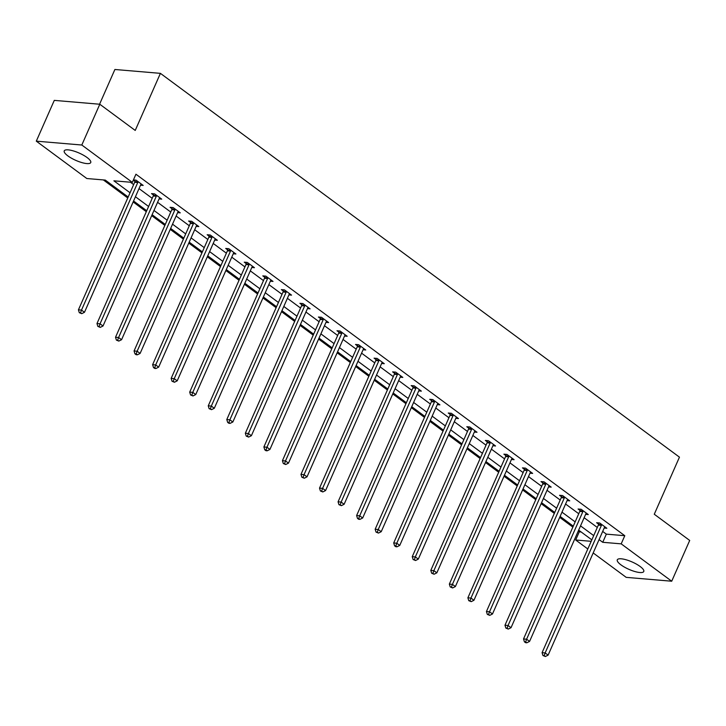 <?xml version="1.0" encoding="UTF-8"?>
<svg xmlns="http://www.w3.org/2000/svg" width="726" height="726" viewBox="0 0 726 726"><rect width="100%" height="100%" fill="white"/><g stroke="black" fill="none" stroke-linecap="round" stroke-linejoin="round"><path stroke-width="1.09" d="M87.084 157.533A14.475 4.02 23.8 0 1 90.732 162.56A14.475 4.02 23.8 0 1 81.72 162.551A14.475 4.02 23.8 0 1 67.89 155.899A14.475 4.02 23.8 0 1 64.242 150.872A14.475 4.02 23.8 0 1 73.244 150.881A14.475 4.02 23.8 0 1 87.084 157.533M640.123 566.48A14.475 4.02 23.8 0 1 643.771 571.507A14.475 4.02 23.8 0 1 634.769 571.498A14.475 4.02 23.8 0 1 620.939 564.846A14.475 4.02 23.8 0 1 617.291 559.819A14.475 4.02 23.8 0 1 626.293 559.828A14.475 4.02 23.8 0 1 640.123 566.48M99.571 104.226L114.889 69.487L160.41 73.353L679.454 457.153L654.271 514.244L689.7 540.443L671.713 581.217L626.202 577.361L593.187 552.949M587.806 548.974L575.673 539.999L591.191 541.315M578.241 531.078L579.275 531.84L575.673 539.999M103.346 179.921L127.758 197.971M133.139 201.955L146.307 211.693M151.689 215.667L164.856 225.405M170.229 229.38L183.397 239.117M188.778 243.092L201.946 252.83M207.318 256.804L220.486 266.542M225.868 270.517L239.035 280.254M244.417 284.238L257.585 293.966M262.957 297.95L276.125 307.688M281.506 311.663L294.674 321.4M300.047 325.375L313.224 335.113M318.596 339.087L331.764 348.825M337.145 352.8L350.313 362.537M355.686 366.512L368.853 376.25M374.235 380.233L387.403 389.962M392.784 393.946L405.952 403.683M411.324 407.658L424.492 417.396M429.874 421.37L443.041 431.108M448.414 435.083L461.582 444.82M466.963 448.795L480.131 458.533M485.512 462.507L498.68 472.245M504.053 476.229L517.221 485.957M522.602 489.941L535.77 499.679M541.151 503.653L554.319 513.391M559.692 517.366L572.859 527.103M128.184 197.018L105.279 180.084L86.83 178.523L36.3 141.162L81.811 145.019L132.341 182.38L113.891 180.819L130.054 192.771M81.811 145.019L99.798 104.245L54.287 100.379L36.3 141.162M579.275 531.84L581.199 532.004M602.68 531.432L606.337 534.136L624.787 535.706L135.934 174.222L132.341 182.38M130.408 182.217L133.657 184.613M139.029 188.597L152.197 198.325M157.578 202.309L170.746 212.046M176.119 216.021L189.286 225.759M194.668 229.734L207.836 239.471M213.217 243.446L226.385 253.183M231.757 257.158L244.925 266.896M250.307 270.871L263.474 280.608M268.856 284.592L282.024 294.32M287.396 298.304L300.564 308.042M305.945 312.017L319.113 321.754M324.486 325.729L337.654 335.466M343.035 339.441L356.203 349.179M361.584 353.154L374.752 362.891M380.125 366.866L393.292 376.603M398.674 380.587L411.842 390.316M417.214 394.3L430.391 404.037M435.763 408.012L448.931 417.749M454.313 421.724L467.48 431.462M472.853 435.437L486.021 445.174M491.402 449.149L504.57 458.886M509.951 462.861L523.119 472.599M528.492 476.583L541.66 486.311M547.041 490.295L560.209 500.032M565.581 504.007L578.749 513.745M584.131 517.72L597.298 527.457M604.177 528.038L606.836 528.265L599.703 522.992L596.627 522.729L598.551 524.154M585.628 514.326L588.287 514.553L581.154 509.28L578.077 509.017L580.001 510.442M567.079 500.613L569.738 500.84L562.605 495.568L559.537 495.304L561.461 496.729M548.538 486.901L551.197 487.128L544.064 481.846L540.988 481.592L542.912 483.008M529.989 473.189L532.648 473.406L525.515 468.134L522.439 467.871L524.363 469.295M511.449 459.467L514.108 459.694L506.975 454.422L503.898 454.158L505.822 455.583M492.9 445.755L495.559 445.982L488.426 440.709L485.349 440.446L487.273 441.871M474.35 432.043L477.009 432.269L469.876 426.997L466.8 426.734L468.724 428.159M455.81 418.33L458.469 418.557L451.336 413.285L448.26 413.021L450.184 414.446M437.261 404.618L439.92 404.845L432.787 399.572L429.71 399.309L431.634 400.734M418.711 390.906L421.37 391.132L414.237 385.851L411.17 385.597L413.094 387.012M400.171 377.193L402.83 377.411L395.697 372.139L392.621 371.875L394.545 373.3M381.622 363.472L384.281 363.699L377.148 358.426L374.071 358.163L375.995 359.588M363.082 349.76L365.741 349.986L358.608 344.714L355.531 344.451L357.455 345.875M344.532 336.047L347.191 336.274L340.058 331.002L336.982 330.738L338.906 332.163M325.983 322.335L328.642 322.562L321.509 317.289L318.433 317.026L320.366 318.451M307.443 308.623L310.102 308.849L302.969 303.577L299.892 303.314L301.816 304.738M288.894 294.91L291.553 295.137L284.42 289.855L281.343 289.601L283.267 291.017M270.344 281.198L273.012 281.416L265.879 276.143L262.803 275.88L264.727 277.305M251.804 267.477L254.463 267.703L247.33 262.431L244.254 262.168L246.178 263.592M233.255 253.764L235.914 253.991L228.781 248.719L225.704 248.455L227.628 249.88M214.714 240.052L217.373 240.279L210.241 235.006L207.164 234.743L209.088 236.168M196.165 226.34L198.824 226.566L191.691 221.294L188.615 221.031L190.539 222.455M177.616 212.627L180.275 212.854L173.142 207.572L170.075 207.318L171.998 208.743M159.076 198.915L161.735 199.142L154.602 193.86L151.525 193.606L153.449 195.022M140.526 185.203L143.185 185.42L136.052 180.148L133.421 179.93M133.33 180.148L134.9 181.309M99.798 104.245L135.227 130.435L160.41 73.353M624.787 535.706L621.193 543.856L671.713 581.217M599.077 539.59L602.734 542.295L621.193 543.856M135.435 196.746L148.603 206.483M153.976 210.458L167.152 220.196M172.525 224.171L185.693 233.908M191.074 237.892L204.242 247.63M209.614 251.604L222.782 261.342M228.164 265.317L241.331 275.054M246.713 279.029L259.881 288.767M265.253 292.741L278.421 302.479M283.802 306.454L296.97 316.191M302.343 320.166L315.511 329.903M320.892 333.887L334.06 343.625M339.441 347.6L352.609 357.337M357.982 361.312L371.149 371.05M376.531 375.024L389.699 384.762M395.08 388.737L408.248 398.474M413.62 402.449L426.788 412.186M432.17 416.161L445.337 425.899M450.71 429.883L463.878 439.62M469.259 443.595L482.427 453.333M487.808 457.307L500.976 467.045M506.349 471.02L519.517 480.757M524.898 484.732L538.066 494.47M543.438 498.444L556.606 508.182M561.988 512.157L575.155 521.894M580.537 525.878L593.705 535.616M591.826 539.863L578.658 530.125M573.277 526.15L560.109 516.413M554.737 512.438L541.569 502.701M536.187 498.726L523.019 488.988M517.647 485.004L504.479 475.267M499.098 471.292L485.93 461.555M480.548 457.58L467.381 447.842M462.008 443.867L448.84 434.13M443.459 430.155L430.291 420.418M424.919 416.443L411.751 406.705M406.369 402.73L393.202 392.993M387.82 389.009L374.652 379.271M369.28 375.297L356.112 365.559M350.731 361.584L337.563 351.847M332.181 347.872L319.013 338.135M313.641 334.16L300.473 324.422M295.092 320.447L281.924 310.71M276.552 306.735L263.384 296.998M258.002 293.014L244.834 283.276M239.453 279.301L226.285 269.564M220.913 265.589L207.745 255.851M202.363 251.877L189.196 242.139M183.823 238.164L170.655 228.427M165.274 224.452L152.106 214.714M146.725 210.74L133.557 201.002M606.337 534.136L602.734 542.295M601.409 525.379L598.333 525.116L542.077 652.665L545.153 652.928L601.409 525.379A1.851 1.388 94.8 0 0 601.591 524.707L601.627 524.417M544.182 655.632L542.957 655.524L545.371 656.513L544.182 655.632L545.153 652.928L548.121 655.124L604.377 527.575A1.851 1.388 94.8 0 1 604.731 527.031L604.912 526.84M598.333 525.116A1.851 1.388 94.8 0 0 598.514 524.444L598.696 522.902M542.077 652.665L542.957 655.524M545.371 656.513L548.121 655.124M582.86 511.667L579.784 511.403L523.528 638.953L526.604 639.216L582.86 511.667A1.851 1.388 94.8 0 0 583.042 510.995L583.078 510.696M525.642 641.92L524.408 641.811L525.597 642.692L526.831 642.791L525.642 641.92L526.604 639.216L529.572 641.412L585.837 513.863A1.851 1.388 94.8 0 1 586.191 513.318L586.363 513.128M579.784 511.403A1.851 1.388 94.8 0 0 579.965 510.732L580.156 509.189M523.528 638.953L524.408 641.811M526.831 642.791L529.572 641.412M564.311 497.945L561.243 497.691L504.978 625.24L508.055 625.503L564.311 497.945A1.851 1.388 94.8 0 0 564.501 497.274L564.529 496.983M507.093 628.199L505.859 628.099L508.282 629.079L507.093 628.199L508.055 625.503L511.031 627.7L567.287 500.15A1.851 1.388 94.8 0 1 567.641 499.606L567.814 499.415M561.243 497.691A1.851 1.388 94.8 0 0 561.425 497.02L561.606 495.477M504.978 625.24L505.859 628.099M508.282 629.079L511.031 627.7M545.77 484.233L542.694 483.979L486.438 611.528L489.515 611.791L545.77 484.233A1.851 1.388 94.8 0 0 545.952 483.561L545.988 483.271M488.544 614.486L487.318 614.387L489.732 615.367L488.544 614.486L489.515 611.791L492.482 613.987L548.738 486.438A1.851 1.388 94.8 0 1 549.092 485.885L549.273 485.703M542.694 483.979A1.851 1.388 94.8 0 0 542.876 483.307L543.066 481.765M486.438 611.528L487.318 614.387M489.732 615.367L492.482 613.987M527.221 470.521L524.145 470.257L467.889 597.816L470.965 598.07L527.221 470.521A1.851 1.388 94.8 0 0 527.403 469.849L527.439 469.559M470.003 600.774L468.769 600.674L471.192 601.654L470.003 600.774L470.965 598.07L473.942 600.275L530.198 472.717A1.851 1.388 94.8 0 1 530.552 472.172L530.724 471.991M524.145 470.257A1.851 1.388 94.8 0 0 524.326 469.586L524.517 468.052M467.889 597.816L468.769 600.674M471.192 601.654L473.942 600.275M508.681 456.808L505.605 456.545L449.349 584.103L452.425 584.357L508.681 456.808A1.851 1.388 94.8 0 0 508.862 456.137L508.899 455.846M451.454 587.062L450.22 586.953L452.643 587.942L451.454 587.062L452.425 584.357L455.393 586.554L511.648 459.004A1.851 1.388 94.8 0 1 512.002 458.46L512.184 458.269M505.605 456.545A1.851 1.388 94.8 0 0 505.786 455.874L505.968 454.34M449.349 584.103L450.22 586.953M452.643 587.942L455.393 586.554M490.132 443.096L487.055 442.833L430.799 570.382L433.876 570.645L490.132 443.096A1.851 1.388 94.8 0 0 490.313 442.424L490.349 442.134M432.905 573.349L431.68 573.241L434.094 574.23L432.905 573.349L433.876 570.645L436.843 572.841L493.099 445.292A1.851 1.388 94.8 0 1 493.462 444.748L493.635 444.557M487.055 442.833A1.851 1.388 94.8 0 0 487.237 442.161L487.427 440.628M430.799 570.382L431.68 573.241M434.094 574.23L436.843 572.841M471.582 429.384L468.506 429.12L412.25 556.67L415.326 556.933L471.582 429.384A1.851 1.388 94.8 0 0 471.764 428.712L471.8 428.422M414.365 559.637L413.13 559.528L415.553 560.517L414.365 559.637L415.326 556.933L418.303 559.129L474.559 431.58A1.851 1.388 94.8 0 1 474.913 431.035L475.085 430.845M468.506 429.12A1.851 1.388 94.8 0 0 468.697 428.449L468.878 426.906M412.25 556.67L413.13 559.528M415.553 560.517L418.303 559.129M453.042 415.671L449.966 415.408L393.71 542.957L396.786 543.22L453.042 415.671A1.851 1.388 94.8 0 0 453.224 415L453.26 414.7M395.815 545.925L394.59 545.816L395.779 546.696L397.004 546.796L395.815 545.925L396.786 543.22L399.754 545.417L456.01 417.867A1.851 1.388 94.8 0 1 456.364 417.323L456.545 417.132M449.966 415.408A1.851 1.388 94.8 0 0 450.147 414.737L450.338 413.194M393.71 542.957L394.59 545.816M397.004 546.796L399.754 545.417M434.493 401.95L431.416 401.696L375.16 529.245L378.237 529.508L434.493 401.95A1.851 1.388 94.8 0 0 434.674 401.278L434.711 400.988M377.275 532.203L376.041 532.104L378.464 533.084L377.275 532.203L378.237 529.508L381.214 531.704L437.469 404.155A1.851 1.388 94.8 0 1 437.823 403.611L437.996 403.42M431.416 401.696A1.851 1.388 94.8 0 0 431.598 401.024L431.788 399.481M375.16 529.245L376.041 532.104M378.464 533.084L381.214 531.704M415.944 388.238L412.876 387.983L356.62 515.533L359.688 515.796L415.944 388.238A1.851 1.388 94.8 0 0 416.134 387.566L416.17 387.276M358.726 518.491L357.491 518.391L358.68 519.272L359.915 519.371L358.726 518.491L359.688 515.796L362.664 517.992L418.92 390.443A1.851 1.388 94.8 0 1 419.274 389.889L419.446 389.708M412.876 387.983A1.851 1.388 94.8 0 0 413.058 387.312L413.239 385.769M356.62 515.533L357.491 518.391M359.915 519.371L362.664 517.992M397.403 374.525L394.327 374.262L338.071 501.82L341.147 502.074L397.403 374.525A1.851 1.388 94.8 0 0 397.585 373.854L397.621 373.563M340.176 504.779L338.951 504.679L341.365 505.659L340.176 504.779L341.147 502.074L344.115 504.28L400.371 376.721A1.851 1.388 94.8 0 1 400.725 376.177L400.906 375.995M394.327 374.262A1.851 1.388 94.8 0 0 394.508 373.591L394.699 372.057M338.071 501.82L338.951 504.679M341.365 505.659L344.115 504.28M378.854 360.813L375.778 360.55L319.522 488.108L322.598 488.362L378.854 360.813A1.851 1.388 94.8 0 0 379.036 360.141L379.072 359.851M321.636 491.066L320.402 490.957L322.825 491.947L321.636 491.066L322.598 488.362L325.575 490.558L381.831 363.009A1.851 1.388 94.8 0 1 382.185 362.465L382.357 362.274M375.778 360.55A1.851 1.388 94.8 0 0 375.968 359.878L376.15 358.345M319.522 488.108L320.402 490.957M322.825 491.947L325.575 490.558M360.314 347.101L357.237 346.837L300.981 474.387L304.058 474.65L360.314 347.101A1.851 1.388 94.8 0 0 360.495 346.429L360.532 346.139M303.087 477.354L301.862 477.245L304.276 478.234L303.087 477.354L304.058 474.65L307.025 476.846L363.281 349.297A1.851 1.388 94.8 0 1 363.635 348.752L363.817 348.562M357.237 346.837A1.851 1.388 94.8 0 0 357.419 346.166L357.6 344.632M300.981 474.387L301.862 477.245M304.276 478.234L307.025 476.846M341.764 333.388L338.688 333.125L282.432 460.674L285.509 460.937L341.764 333.388A1.851 1.388 94.8 0 0 341.946 332.717L341.982 332.426M284.538 463.642L283.312 463.533L285.726 464.522L284.538 463.642L285.509 460.937L288.476 463.134L344.741 335.584A1.851 1.388 94.8 0 1 345.095 335.04L345.267 334.849M338.688 333.125A1.851 1.388 94.8 0 0 338.87 332.454L339.06 330.911M282.432 460.674L283.312 463.533M285.726 464.522L288.476 463.134M323.215 319.676L320.148 319.413L263.883 446.962L266.959 447.225L323.215 319.676A1.851 1.388 94.8 0 0 323.406 319.004L323.433 318.705M265.997 449.929L264.763 449.821L265.952 450.701L267.186 450.801L265.997 449.929L266.959 447.225L269.936 449.421L326.192 321.872A1.851 1.388 94.8 0 1 326.546 321.328L326.718 321.137M320.148 319.413A1.851 1.388 94.8 0 0 320.329 318.741L320.511 317.198M263.883 446.962L264.763 449.821M267.186 450.801L269.936 449.421M304.675 305.955L301.599 305.7L245.343 433.25L248.419 433.513L304.675 305.955A1.851 1.388 94.8 0 0 304.856 305.283L304.893 304.993M247.448 436.208L246.223 436.108L248.637 437.088L247.448 436.208L248.419 433.513L251.387 435.709L307.642 308.16A1.851 1.388 94.8 0 1 307.996 307.615L308.178 307.425M301.599 305.7A1.851 1.388 94.8 0 0 301.78 305.029L301.971 303.486M245.343 433.25L246.223 436.108M248.637 437.088L251.387 435.709M286.126 292.242L283.049 291.988L226.793 419.537L229.87 419.8L286.126 292.242A1.851 1.388 94.8 0 0 286.307 291.571L286.343 291.28M228.908 422.496L227.674 422.396L228.862 423.276L230.097 423.376L228.908 422.496L229.87 419.8L232.846 421.997L289.102 294.447A1.851 1.388 94.8 0 1 289.456 293.894L289.629 293.712M283.049 291.988A1.851 1.388 94.8 0 0 283.231 291.317L283.421 289.774M226.793 419.537L227.674 422.396M230.097 423.376L232.846 421.997M267.585 278.53L264.509 278.267L208.253 405.825L211.32 406.079L267.585 278.53A1.851 1.388 94.8 0 0 267.767 277.858L267.803 277.568M210.358 408.783L209.124 408.684L211.547 409.664L210.358 408.783L211.32 406.079L214.297 408.284L270.553 280.726A1.851 1.388 94.8 0 1 270.907 280.182L271.079 280M264.509 278.267A1.851 1.388 94.8 0 0 264.691 277.595L264.872 276.061M208.253 405.825L209.124 408.684M211.547 409.664L214.297 408.284M249.036 264.818L245.96 264.554L189.704 392.113L192.78 392.367L249.036 264.818A1.851 1.388 94.8 0 0 249.218 264.146L249.254 263.856M191.809 395.071L190.584 394.962L192.998 395.951L191.809 395.071L192.78 392.367L195.748 394.563L252.004 267.014A1.851 1.388 94.8 0 1 252.367 266.469L252.539 266.279M245.96 264.554A1.851 1.388 94.8 0 0 246.141 263.883L246.332 262.349M189.704 392.113L190.584 394.962M192.998 395.951L195.748 394.563M230.487 251.105L227.41 250.842L171.154 378.391L174.231 378.654L230.487 251.105A1.851 1.388 94.8 0 0 230.668 250.434L230.705 250.143M173.269 381.359L172.035 381.25L174.458 382.239L173.269 381.359L174.231 378.654L177.208 380.851L233.463 253.301A1.851 1.388 94.8 0 1 233.817 252.757L233.99 252.566M227.41 250.842A1.851 1.388 94.8 0 0 227.601 250.171L227.782 248.637M171.154 378.391L172.035 381.25M174.458 382.239L177.208 380.851M211.947 237.393L208.87 237.13L152.614 364.679L155.691 364.942L211.947 237.393A1.851 1.388 94.8 0 0 212.128 236.721L212.164 236.431M154.72 367.646L153.495 367.537L154.683 368.418L155.909 368.527L154.72 367.646L155.691 364.942L158.658 367.138L214.914 239.589A1.851 1.388 94.8 0 1 215.268 239.045L215.45 238.854M208.87 237.13A1.851 1.388 94.8 0 0 209.052 236.458L209.242 234.915M152.614 364.679L153.495 367.537M155.909 368.527L158.658 367.138M193.397 223.681L190.321 223.417L134.065 350.967L137.141 351.23L193.397 223.681A1.851 1.388 94.8 0 0 193.579 223.009L193.615 222.71M136.179 353.934L134.945 353.825L136.134 354.705L137.368 354.805L136.179 353.934L137.141 351.23L140.118 353.426L196.374 225.877A1.851 1.388 94.8 0 1 196.728 225.332L196.9 225.142M190.321 223.417A1.851 1.388 94.8 0 0 190.502 222.746L190.693 221.203M134.065 350.967L134.945 353.825M137.368 354.805L140.118 353.426M174.848 209.959L171.781 209.705L115.525 337.254L118.592 337.517L174.848 209.959A1.851 1.388 94.8 0 0 175.039 209.288L175.066 208.997M117.63 340.213L116.396 340.113L118.819 341.093L117.63 340.213L118.592 337.517L121.569 339.714L177.825 212.164A1.851 1.388 94.8 0 1 178.179 211.62L178.351 211.429M171.781 209.705A1.851 1.388 94.8 0 0 171.962 209.034L172.144 207.491M115.525 337.254L116.396 340.113M118.819 341.093L121.569 339.714M156.308 196.247L153.231 195.993L96.975 323.542L100.052 323.805L156.308 196.247A1.851 1.388 94.8 0 0 156.489 195.575L156.526 195.285M99.081 326.5L97.856 326.401L100.27 327.381L99.081 326.5L100.052 323.805L103.019 326.001L159.275 198.452A1.851 1.388 94.8 0 1 159.629 197.899L159.811 197.717M153.231 195.993A1.851 1.388 94.8 0 0 153.413 195.321L153.603 193.778M96.975 323.542L97.856 326.401M100.27 327.381L103.019 326.001M137.758 182.535L134.682 182.271L78.426 309.83L81.503 310.084L137.758 182.535A1.851 1.388 94.8 0 0 137.94 181.863L137.976 181.573M80.541 312.788L79.306 312.688L81.729 313.668L80.541 312.788L81.503 310.084L84.479 312.289L140.735 184.731A1.851 1.388 94.8 0 1 141.089 184.186L141.261 184.005M134.682 182.271A1.851 1.388 94.8 0 0 134.864 181.6L135.054 180.066M78.426 309.83L79.306 312.688M81.729 313.668L84.479 312.289M601.591 524.707L598.514 524.444M583.042 510.995L579.965 510.732M564.501 497.274L561.425 497.02M545.952 483.561L542.876 483.307M527.403 469.849L524.326 469.586M508.862 456.137L505.786 455.874M490.313 442.424L487.237 442.161M471.764 428.712L468.697 428.449M453.224 415L450.147 414.737M434.674 401.278L431.598 401.024M416.134 387.566L413.058 387.312M397.585 373.854L394.508 373.591M379.036 360.141L375.968 359.878M360.495 346.429L357.419 346.166M341.946 332.717L338.87 332.454M323.406 319.004L320.329 318.741M304.856 305.283L301.78 305.029M286.307 291.571L283.231 291.317M267.767 277.858L264.691 277.595M249.218 264.146L246.141 263.883M230.668 250.434L227.601 250.171M212.128 236.721L209.052 236.458M193.579 223.009L190.502 222.746M175.039 209.288L171.962 209.034M156.489 195.575L153.413 195.321M137.94 181.863L134.864 181.6"/></g></svg>
